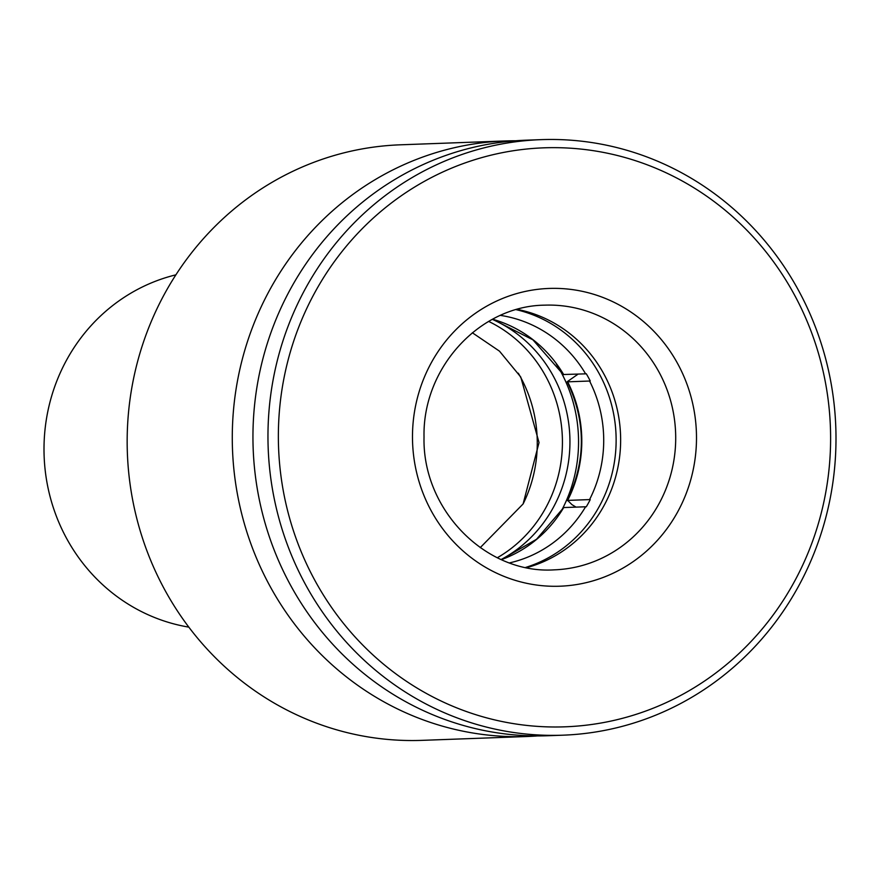<?xml version="1.0" encoding="UTF-8"?>
<svg xmlns="http://www.w3.org/2000/svg" width="880" height="880" viewBox="0 0 880 880"><rect width="100%" height="100%" fill="white"/><g stroke="black" fill="none" stroke-linecap="round" stroke-linejoin="round"><path stroke-width="1.32" d="M188.815 627.132A179.608 171.193 -92.1 0 1 44 449.141A179.608 171.193 -92.1 0 1 175.879 274.835M518.298 373.175A132.429 126.225 -92.1 0 1 537.273 443.058A132.429 126.225 -92.1 0 1 523.105 503.954M556.292 363.946A141.471 134.838 -92.1 0 1 578.556 441.892A141.471 134.838 -92.1 0 1 561.66 510.378M492.349 319.374A132.429 126.225 -92.1 0 1 569.943 441.859A132.429 126.225 -92.1 0 1 501.171 559.504M488.686 321.431A132.429 126.225 -92.1 0 1 562.43 442.134A132.429 126.225 -92.1 0 1 497.354 557.733M537.548 735.911A297.968 283.998 -92.1 0 1 527.219 736.494L422.103 740.355A297.968 283.998 -92.1 0 1 127.16 441.54A297.968 283.998 -92.1 0 1 400.246 144.815L505.362 140.954A297.968 283.998 -92.1 0 1 515.702 140.778M527.219 736.494A297.968 283.998 -92.1 0 1 232.276 437.679A297.968 283.998 -92.1 0 1 505.362 140.954M517.297 309.386A132.429 126.225 -92.1 0 1 620.642 440A132.429 126.225 -92.1 0 1 526.779 567.644M278.355 436.304A289.685 276.111 -92.1 0 1 554.488 147.653A289.685 276.111 -92.1 0 1 830.61 438.339A289.685 276.111 -92.1 0 1 554.488 726.99A289.685 276.111 -92.1 0 1 278.355 436.304M562.914 735.185L547.899 735.735A297.968 283.998 -92.1 0 1 252.945 436.92A297.968 283.998 -92.1 0 1 526.031 140.195L541.057 139.645A297.968 283.998 -92.1 0 1 836 438.46A297.968 283.998 -92.1 0 1 562.914 735.185A297.968 283.998 -92.1 0 1 267.96 436.37A297.968 283.998 -92.1 0 1 541.057 139.645M501.391 559.603L536.558 539.242L563.706 507.551A125.807 119.911 -92.1 0 1 501.435 559.625M500.478 315.403A125.807 119.911 -92.1 0 1 585.618 373.846L586.3 373.78A125.895 119.988 87.9 0 1 590.238 380.963L589.567 381.029A125.807 119.911 -92.1 0 1 603.713 440.363A125.807 119.911 -92.1 0 1 589.567 499.587L590.238 499.609A125.895 119.988 87.9 0 1 586.3 506.759L563.706 507.551M578.105 374.121L567.226 381.689M589.567 381.029L567.644 381.832A125.807 119.911 -92.1 0 1 567.644 500.401L567.237 500.577M589.567 499.587L567.644 500.401L571.978 504.658L575.993 507.1M585.618 373.846L563.288 374.517M696.498 437.844A148.984 141.999 -92.1 0 1 554.488 586.3A148.984 141.999 -92.1 0 1 412.478 436.799A148.984 141.999 -92.1 0 1 554.488 288.354A148.984 141.999 -92.1 0 1 696.498 437.844M544.621 305.162A132.429 126.225 -92.1 0 1 675.708 437.976A132.429 126.225 -92.1 0 1 554.334 569.844C486.057 574.42 422.18 509.971 424.028 436.986C422.466 367.752 479.71 305.811 544.621 305.162M585.618 506.748A125.807 119.911 -92.1 0 1 509.564 562.881M492.613 319.242A125.807 119.911 -92.1 0 1 563.706 374.649M516.252 309.683A133.221 126.973 -92.1 0 1 616.132 440.187A133.221 126.973 -92.1 0 1 525.712 567.424M472.34 332.761L499.477 351.153L520.773 377.047L539.033 442.574L523.105 503.943L480.227 547.635M563.299 374.55L532.895 339.812L492.569 319.264M567.215 500.599C586.091 461.032 586.08 421.388 567.204 381.667"/></g></svg>
